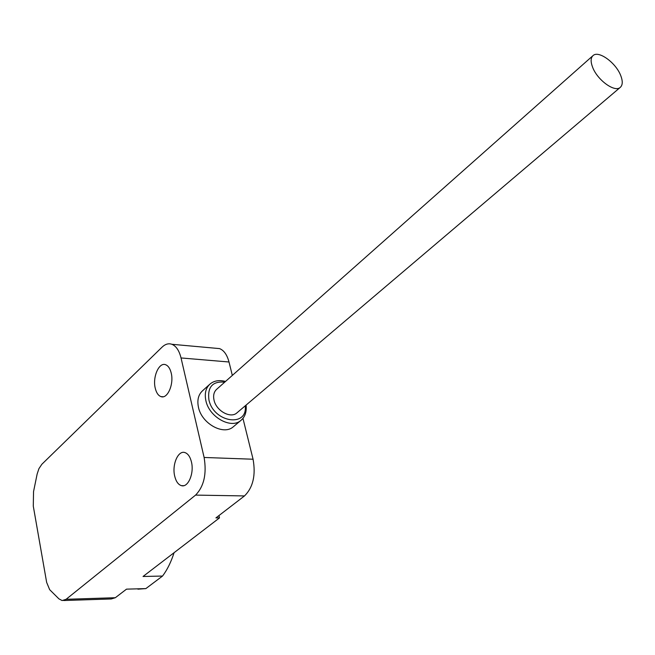 <?xml version="1.0" encoding="UTF-8"?>
<svg xmlns="http://www.w3.org/2000/svg" width="655" height="655" viewBox="0 0 655 655"><rect width="100%" height="100%" fill="white"/><g stroke="black" fill="none" stroke-linecap="round" stroke-linejoin="round"><path stroke-width="0.98" d="M233.81 426.364L233.18 426.896C223.347 435.641 201.642 423.523 198.457 407.271C196.967 400.049 198.399 394.474 202.772 390.56L209.494 384.526M215.389 348.231L219.564 348.607C223.953 350.343 227.097 354.805 229.004 361.994L232.32 375.405M242.948 418.357L253.067 459.229C255.917 475.26 253.051 487.5 244.479 495.933L215.929 517.884L219.482 517.908L143.036 576.482L162.546 576.048L145.86 588.599L126.513 589.148L115.321 597.72L111.26 598.965L63.633 600.52M171.88 344.284C176.154 346.045 179.208 350.597 181.034 357.949L204.114 457.468C206.833 473.901 203.983 486.436 195.575 495.098L66.098 599.3L62.16 600.569L58.909 598.85L49.657 589.664L46.652 582.393L33.29 506.159L33.536 491.651L37.155 473.983L38.932 468.652L41.854 464.272L162.072 347.134C165.265 344.088 168.54 343.138 171.88 344.284L219.564 348.607M155.227 388.112C152.435 376.961 159.059 361.912 165.633 364.737C168.253 365.777 170.112 368.552 171.217 373.063C174.083 384.223 167.443 399.304 160.966 396.611C158.24 395.587 156.332 392.754 155.227 388.112M174.68 476.046C171.864 464.714 178.086 450.182 184.849 452.548C187.944 453.579 190.138 456.715 191.448 461.971C194.33 473.303 188.108 487.877 181.443 485.65C178.234 484.651 175.982 481.45 174.68 476.046M145.86 588.599L137.894 589.173M174.083 552.697C171.061 562.072 167.213 569.858 162.546 576.048M219.482 517.908L218.942 515.567M237.2 412.642L236.782 412.994C230.388 418.733 216.175 410.767 214.029 400.131C213.014 395.366 213.948 391.706 216.83 389.152L592.775 55.822M620.629 75.325C615.757 62.7 598.711 50.312 593.152 55.495C590.638 57.73 590.474 61.693 592.669 67.383C597.442 80.098 614.652 92.584 620.162 87.475C622.774 85.191 622.93 81.138 620.629 75.325M225.525 381.439L225.5 381.431C219.278 379.826 214.169 380.661 210.157 383.936C205.793 387.85 204.368 393.434 205.891 400.696C209.133 417.022 230.953 429.271 240.778 420.518C244.798 417.251 246.599 412.453 246.182 406.133L246.067 405.118M181.034 357.949L229.004 361.994M253.067 459.229L204.114 457.468M195.575 495.098L244.479 495.933M115.321 597.72L66.098 599.3M224.706 382.168C212.629 381.063 207.357 386.941 208.912 399.796C213.481 422.549 247.844 427.797 245.24 405.822M233.18 426.896L240.778 420.518M160.966 396.611L163.201 396.75M181.443 485.65L183.629 485.699M236.782 412.994L620.162 87.475"/></g></svg>
